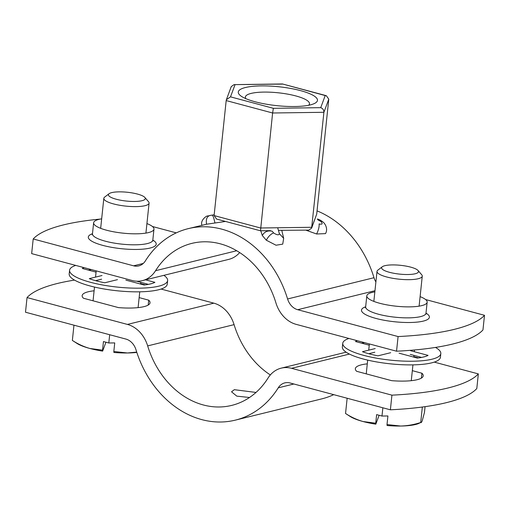 <?xml version="1.0" encoding="UTF-8"?>
<svg xmlns="http://www.w3.org/2000/svg" width="510" height="510" viewBox="0 0 510 510"><rect width="100%" height="100%" fill="white"/><g stroke="black" fill="none" stroke-linecap="round" stroke-linejoin="round"><path stroke-width="0.76" d="M100.228 219.083A189.605 45.224 6 0 0 63.495 224.897A189.605 45.224 6 0 0 33.201 238.973L31.658 253.623L132.045 280.468A30.339 24.569 76.2 0 0 142.366 280.627A30.339 24.569 76.2 0 0 155.569 270.695A83.43 67.562 -103.8 0 1 191.868 243.378A83.43 67.562 -103.8 0 1 220.263 243.812A83.43 67.562 -103.8 0 1 275.923 302.883A30.339 24.569 76.2 0 0 296.157 324.36L396.544 351.205A189.605 45.224 6 0 0 482.957 329.951L484.5 315.301L425.614 299.548M101.668 218.822A30.339 7.236 6 0 0 99.055 219.345A30.339 7.236 6 0 0 93.63 222.787A30.339 7.236 6 0 0 114.38 231.935A30.339 7.236 6 0 0 148.537 232.573A30.339 7.236 6 0 0 153.969 229.13A30.339 7.236 6 0 0 146.925 223.578M374.85 291.873A30.339 7.236 6 0 0 372.236 292.396A30.339 7.236 6 0 0 366.811 295.845A30.339 7.236 6 0 0 387.562 304.993A30.339 7.236 6 0 0 421.719 305.63A30.339 7.236 6 0 0 427.15 302.188A30.339 7.236 6 0 0 420.106 296.635M202.438 241.848L201.259 241.912M375.895 281.947A15.166 12.285 76.2 0 1 373.996 277.714A98.596 79.847 -103.8 0 0 317.035 210.866M316.627 233.994C318.54 230.048 319.368 226.695 319.101 223.928C322.492 224.629 323.04 223.775 320.733 221.372L318.004 219.937L317.367 218.981C319.113 219.459 320.784 220.326 322.384 221.576C325.342 223.405 328.217 229.035 325.495 233.618L316.627 233.994L305.834 230.157M262.293 235.492C264.409 231.712 267.705 230.284 272.181 231.208L273.64 232.955C276.981 235.11 278.894 235.352 279.384 233.695L283.675 238.336L282.725 244.137L276.018 245.227L266.303 240.204L262.293 235.492L260.776 230.775M484.5 315.301A189.605 45.224 6 0 1 398.087 336.555L297.7 309.71A15.166 12.285 76.2 0 1 287.583 298.968A98.596 79.847 -103.8 0 0 221.799 229.162A98.596 79.847 -103.8 0 0 188.241 228.646A98.596 79.847 -103.8 0 0 145.344 260.935A15.166 12.285 76.2 0 1 138.745 265.901A15.166 12.285 76.2 0 1 133.582 265.818L33.201 238.973M210.668 215.328L214.174 214.799M239.668 252.577A30.339 24.569 76.2 0 1 228.786 259.373L142.366 280.627M176.275 232.872L152.426 226.497M225.535 221.448L206.544 224.221L188.241 228.646M398.087 336.555L396.544 351.205M279.384 233.695L277.676 227.753M270.542 230.641L260.419 230.781L216.559 219.051L214.098 215.577L260.521 227.989L311.82 227.288L316.691 214.174L311.623 228.142L323.907 112.289C323.907 110.02 322.849 108.477 320.72 107.667L325.214 95.561L326.317 95.695L328.778 99.169L316.691 214.174M311.623 228.142L308.818 230.118L278.479 230.341M245.393 87.529A39.818 9.499 6 0 0 241.606 96.46A39.818 9.499 6 0 0 274.004 105.328A39.818 9.499 6 0 0 310.341 104.894A39.818 9.499 6 0 0 313.28 103.995A39.818 9.499 6 0 0 298.133 90.015A39.818 9.499 6 0 0 245.393 87.529M308.677 105.264A32.232 7.688 6 0 0 309.474 103.81A32.232 7.688 6 0 0 287.43 94.089A32.232 7.688 6 0 0 251.13 93.406A32.232 7.688 6 0 0 245.367 97.072A32.232 7.688 6 0 0 245.845 98.659M328.778 99.169L323.907 112.289L272.608 112.99L260.508 230.641M226.185 100.572L226.395 99.686L230.514 96.855L273.366 108.318L272.608 112.99L226.185 100.572L214.098 215.577M325.214 95.561L282.451 83.965L326.317 95.695M282.361 84.105L234.052 84.628L231.253 86.604L226.395 99.686M256.014 392.439L234.3 389.685L231.546 391.82L236.793 396.136L249.505 397.5M74.511 280.098A189.605 45.224 6 0 0 57.337 283.496A189.605 45.224 6 0 0 27.043 297.572L25.5 312.222L125.887 339.067A15.166 12.285 -103.8 0 1 136.004 349.809A98.596 79.847 76.2 0 0 235.339 420.132A98.596 79.847 76.2 0 0 278.237 387.842A15.166 12.285 -103.8 0 1 284.841 382.876A15.166 12.285 -103.8 0 1 289.999 382.959L390.386 409.804A189.605 45.224 6 0 0 476.799 388.55L478.342 373.9L434.265 362.113M139.147 297.61L148.716 300.167A34.132 8.141 -174 0 1 150.042 302.774A34.132 8.141 -174 0 1 118.473 307.606L83.481 298.248A34.132 8.141 -174 0 1 82.155 295.641A34.132 8.141 -174 0 1 88.262 291.765A34.132 8.141 -174 0 1 94.108 290.796M412.329 370.662L421.897 373.224A34.132 8.141 -174 0 1 423.223 375.832A34.132 8.141 -174 0 1 391.654 380.664L356.662 371.305A34.132 8.141 -174 0 1 355.342 368.698A34.132 8.141 -174 0 1 361.45 364.822A34.132 8.141 -174 0 1 367.289 363.853M390.386 409.804L391.922 395.154L291.541 368.309A30.339 24.569 -103.8 0 0 281.214 368.15A30.339 24.569 -103.8 0 0 268.018 378.082A83.43 67.562 76.2 0 1 231.719 405.399A83.43 67.562 76.2 0 1 147.664 345.895A30.339 24.569 -103.8 0 0 127.423 324.417L27.043 297.572M333.725 394.651A98.596 79.847 76.2 0 1 321.759 398.877L235.339 420.132M270.332 374.946A83.43 67.562 76.2 0 1 234.077 324.64A30.339 24.569 -103.8 0 0 213.843 303.163L161.077 289.055M145.344 284.848L140.62 283.585M391.922 395.154A189.605 45.224 6 0 0 478.342 373.9M418.525 357.899L413.801 356.637M421.897 373.224L421.387 378.108M148.716 300.167L148.206 305.05M425.072 406.661L424.467 412.405L422.248 420.718C421.617 422.35 421.107 422.943 420.718 422.49L418.391 423.625A37.918 9.046 -174 0 1 415.586 424.486A37.918 9.046 -174 0 1 400.643 426.035L387.007 424.562L387.912 415.969L381.99 416.045L382.857 407.79M422.344 407.031L420.718 422.49C414.056 424.671 407.362 425.85 400.643 426.035A37.918 9.046 -174 0 1 387.09 425.525L387.007 424.562M415.185 273.762A18.545 4.424 6 0 0 418.053 270.51A18.545 4.424 6 0 0 403.608 265.704A18.545 4.424 6 0 0 384.935 265.672A18.545 4.424 6 0 0 382.296 266.755A18.545 4.424 6 0 0 392.177 272.952A18.545 4.424 6 0 0 415.185 273.762M418.053 270.51L421.706 274.762A22.752 5.425 -174 0 1 422.261 276.159A22.752 5.425 -174 0 1 418.187 278.74A22.752 5.425 -174 0 1 392.566 278.262A22.752 5.425 -174 0 1 377.005 271.403A22.752 5.425 -174 0 1 377.84 270.147L382.296 266.755M345.544 413.482C351.109 417.11 356.943 419.794 363.056 421.528L375.73 423.211L375.813 424.173A37.918 9.046 -174 0 1 363.056 421.528A37.918 9.046 -174 0 1 350.128 416.453L345.544 413.482L347.151 398.24M375.813 424.173L379.121 415.28M375.73 423.211L376.635 414.617L381.99 416.045M136.827 352.404A37.918 9.046 -174 0 1 127.462 352.977L113.826 351.505L114.731 342.911L108.808 342.994L109.675 334.732M136.725 352.098L127.462 352.977A37.918 9.046 -174 0 1 113.908 352.474L113.826 351.505M142.003 200.704A18.545 4.424 6 0 0 144.865 197.459A18.545 4.424 6 0 0 130.42 192.646A18.545 4.424 6 0 0 111.754 192.614A18.545 4.424 6 0 0 109.114 193.698A18.545 4.424 6 0 0 118.996 199.901A18.545 4.424 6 0 0 142.003 200.704M144.865 197.459L148.525 201.705A22.752 5.425 -174 0 1 149.079 203.101A22.752 5.425 -174 0 1 145.006 205.689A22.752 5.425 -174 0 1 119.385 205.205A22.752 5.425 -174 0 1 103.823 198.345A22.752 5.425 -174 0 1 104.652 197.096L109.114 193.698M72.363 340.425C77.928 344.052 83.761 346.736 89.875 348.47L102.548 350.153L102.631 351.122A37.918 9.046 -174 0 1 89.875 348.47A37.918 9.046 -174 0 1 76.946 343.396L72.363 340.425L73.963 325.182M102.631 351.122L105.94 342.223M102.548 350.153L103.453 341.56L108.808 342.994M410.626 350.721L428.088 355.393A39.06 9.314 -174 0 1 423.638 356.974A39.06 9.314 -174 0 1 417.282 358.052L399.056 353.175M435.489 347.425A49.298 11.762 -174 0 1 440.812 353.608L440.423 357.274A49.298 11.762 -174 0 1 431.607 362.871A49.298 11.762 -174 0 1 376.093 361.832A49.298 11.762 -174 0 1 342.369 346.966L342.758 343.306A49.298 11.762 -174 0 1 348.923 338.468M440.812 353.608A49.298 11.762 -174 0 1 431.989 359.212A49.298 11.762 -174 0 1 376.476 358.173A49.298 11.762 -174 0 1 342.758 343.306M410.238 354.386L421.585 357.421M361.596 343.16A39.06 9.314 -174 0 1 364.656 342.675M368.755 353.723L374.818 352.231M390.666 352.703L377.929 355.833A39.06 9.314 -174 0 1 362.463 351.702L375.201 348.566M369.246 345.206L355.483 341.522A39.06 9.314 -174 0 1 357.325 340.718M145.567 279.843L154.906 282.336A39.06 9.314 -174 0 1 150.456 283.923A39.06 9.314 -174 0 1 144.1 284.994L125.874 280.117M163.869 275.343A49.298 11.762 -174 0 1 167.631 280.557L167.242 284.217A49.298 11.762 -174 0 1 158.419 289.814A49.298 11.762 -174 0 1 102.912 288.781A49.298 11.762 -174 0 1 69.188 273.915L69.577 270.249A49.298 11.762 -174 0 1 75.735 265.41M167.631 280.557A49.298 11.762 -174 0 1 158.808 286.155A49.298 11.762 -174 0 1 103.294 285.115A49.298 11.762 -174 0 1 69.577 270.249M137.056 281.329L148.404 284.363M88.415 270.102A39.06 9.314 -174 0 1 91.475 269.618M95.574 280.666L101.63 279.174M117.478 279.646L104.748 282.782A39.06 9.314 -174 0 1 89.282 278.645L102.019 275.515M96.065 272.149L82.295 268.464A39.06 9.314 -174 0 1 84.144 267.661M152.821 240.07A34.132 8.141 -174 0 1 150.093 248.051A34.132 8.141 -174 0 1 104.359 245.788A34.132 8.141 -174 0 1 92.476 233.727M92.157 234.587L92.469 233.778A30.339 7.236 6 0 0 113.226 242.926A30.339 7.236 6 0 0 147.384 243.563A30.339 7.236 6 0 0 152.815 240.114L152.949 240.981M426.003 313.127A34.132 8.141 -174 0 1 423.274 321.109A34.132 8.141 -174 0 1 377.54 318.846A34.132 8.141 -174 0 1 365.657 306.784M365.345 307.645L365.657 306.829A30.339 7.236 6 0 0 386.408 315.977A30.339 7.236 6 0 0 420.565 316.621A30.339 7.236 6 0 0 425.997 313.172L426.13 314.032M236.697 250.741L155.569 270.695M373.996 277.714L287.583 298.968M143.284 263.434L133.582 265.818M374.978 290.7L297.7 309.71M273.64 232.955C270.835 233.969 268.394 236.385 266.303 240.204M214.895 222.819C213.951 218.216 213.065 215.673 212.224 215.169M206.544 224.221C205.842 219.657 206.754 216.833 209.278 215.743M210.681 215.322L208.609 215.826M320.733 221.372L322.384 221.582M235.014 84.749L230.514 96.855M273.366 108.318L320.72 107.667M213.843 303.163L127.423 324.417M234.077 324.64L147.664 345.895M349.42 354.074L291.541 368.309M293.887 383.998L278.237 387.842M153.969 229.13L152.815 240.114M427.15 302.188L425.997 313.172M208.603 215.832L207.914 215.998M366.811 295.845L365.657 306.829M93.63 222.787L92.469 233.778M283.675 238.336L281.756 230.214M207.908 216.004C207.098 215.188 199.818 220.25 201.998 225.42M234.052 84.628L282.451 83.965M346.131 352.18L281.214 368.15M411.277 380.677L412.934 364.873M413.75 357.108L413.935 355.374M414.318 351.709L414.502 349.975M419.105 306.153L422.261 276.159M366.237 373.862L367.678 360.117M368.73 350.16L369.38 343.938M373.849 301.397L377.005 271.403M138.095 307.619L139.753 291.816M140.569 284.051L140.754 282.317M145.924 233.095L149.079 203.101M93.049 300.811L94.497 287.06M95.542 277.102L96.199 270.887M100.668 228.34L103.823 198.345"/></g></svg>
